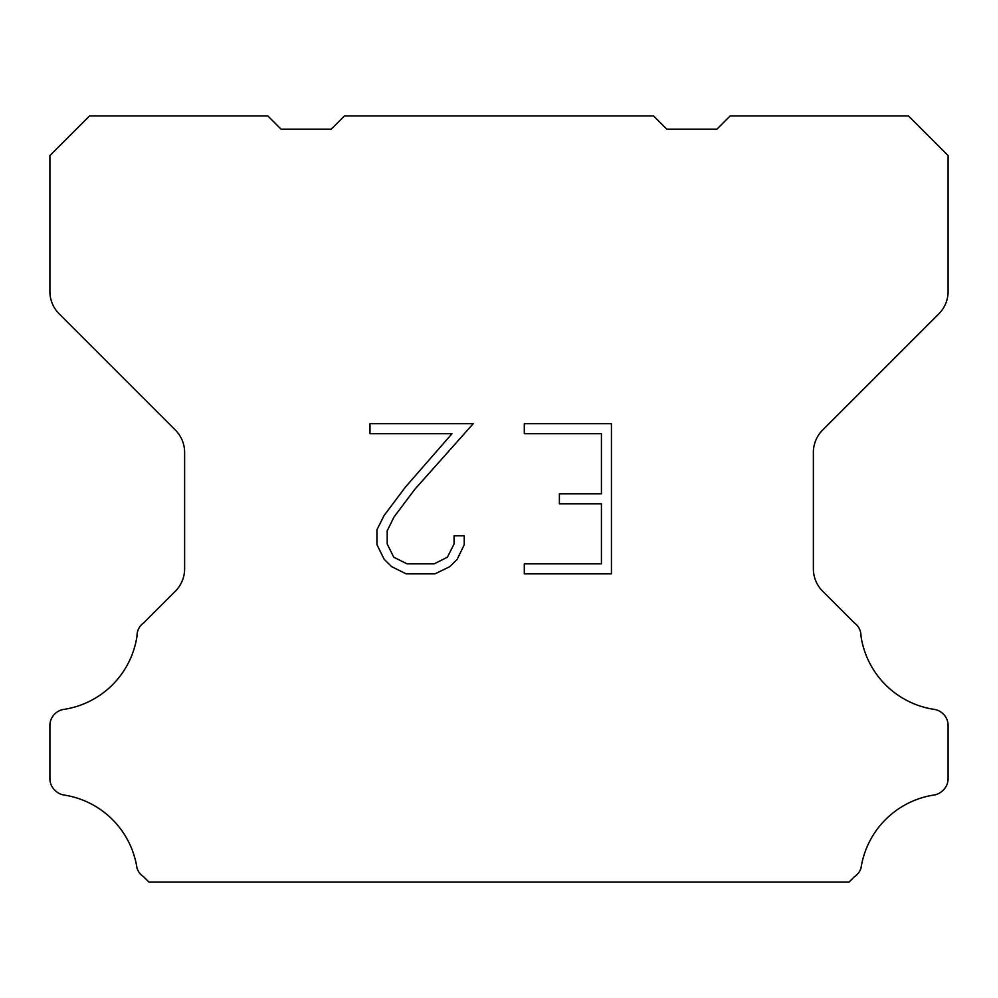 <?xml version="1.0" encoding="UTF-8"?>
<svg xmlns="http://www.w3.org/2000/svg" width="998" height="998" viewBox="0 0 998 998"><rect width="100%" height="100%" fill="white"/><g stroke="black" fill="none" stroke-linecap="round" stroke-linejoin="round"><path stroke-width="1.5" d="M601.432 563.845L601.432 503.778L559.391 503.778L559.391 493.773L601.432 493.773L601.432 433.706L524.299 433.706L524.299 423.701L611.437 423.701L611.437 573.85L524.299 573.85L524.299 563.845L601.432 563.845M464.232 535.776L464.232 544.783L457.096 559.441L449.661 566.727L435.003 573.85L406.161 573.85L391.59 566.615L384.168 559.279L376.932 544.621L376.932 529.763L384.168 515.405L405.375 487.149L452.007 433.706L369.984 433.706L369.984 423.701L473.227 423.701L414.769 489.369L393.936 517.114L387.199 530.811L387.199 543.997L393.748 557.208L407.034 563.845L434.217 563.845L447.416 557.183L454.065 543.997L454.065 535.776L464.232 535.776M344.447 115.943L653.553 115.943L666.764 129.154L716.951 129.154L730.162 115.943L908.479 115.943L948.1 155.576L948.1 291.466A31.699 31.699 0 0 1 938.819 313.883L822.651 430.051A31.699 31.699 0 0 0 813.37 452.468L813.37 568.785A31.699 31.699 0 0 0 822.651 591.203L854.3 622.839A15.856 15.856 0 0 1 860.987 636.125A87.175 87.175 0 0 0 934.253 709.403A15.856 15.856 0 0 1 943.11 713.869L943.459 714.206A15.856 15.856 0 0 1 948.1 725.421L948.1 778.677A15.856 15.856 0 0 1 943.459 789.88L942.773 790.566A15.856 15.856 0 0 1 933.966 795.032A87.175 87.175 0 0 0 861.025 867.973A15.856 15.856 0 0 1 854.35 876.78L849.073 882.057L148.927 882.057L143.65 876.78A15.856 15.856 0 0 1 136.976 867.973A87.175 87.175 0 0 0 64.034 795.032A15.856 15.856 0 0 1 55.227 790.566L54.541 789.88A15.856 15.856 0 0 1 49.9 778.677L49.9 725.421A15.856 15.856 0 0 1 54.541 714.206L54.89 713.869A15.856 15.856 0 0 1 63.747 709.403A87.175 87.175 0 0 0 137.013 636.125A15.856 15.856 0 0 1 143.7 622.839L175.349 591.203A31.699 31.699 0 0 0 184.63 568.785L184.63 452.468A31.699 31.699 0 0 0 175.349 430.051L59.181 313.883A31.699 31.699 0 0 1 49.9 291.466L49.9 155.576L89.521 115.943L267.838 115.943L281.049 129.154L331.236 129.154L344.447 115.943"/></g></svg>
